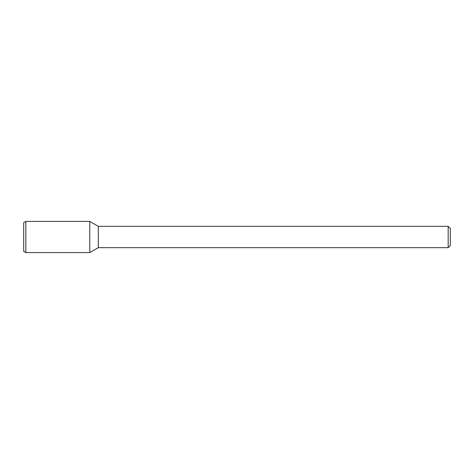 <?xml version="1.0" encoding="UTF-8"?>
<svg xmlns="http://www.w3.org/2000/svg" width="474" height="474" viewBox="0 0 474 474"><rect width="100%" height="100%" fill="white"/><g stroke="black" fill="none" stroke-linecap="round" stroke-linejoin="round"><path stroke-width="0.36" stroke-dasharray="2.37 1.78" d="M450.3 228.468L450.3 245.532M448.167 226.335L448.167 247.665M98.314 226.335L98.314 247.665M89.776 221.405L89.776 252.595L89.776 221.405M25.833 221.405L25.833 252.595M23.7 222.638L23.7 251.362"/><path stroke-width="0.71" d="M448.167 226.335L448.167 247.665L450.3 245.532L450.3 228.468L448.167 226.335L98.314 226.335L89.776 221.405L25.833 221.405L25.833 252.595L89.776 252.595L89.776 221.405L89.776 252.595L98.314 247.665L98.314 226.335M448.167 247.665L98.314 247.665M25.833 221.405L23.7 222.638L23.7 251.362L25.833 252.595"/></g></svg>
